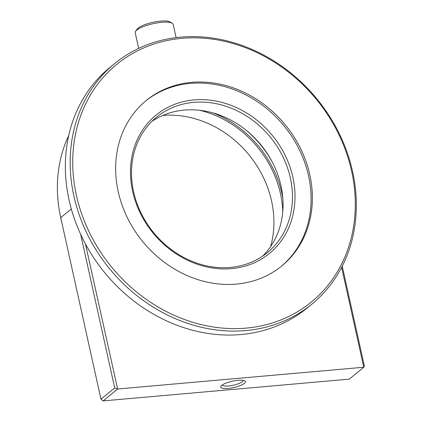 <?xml version="1.0" encoding="UTF-8"?>
<svg xmlns="http://www.w3.org/2000/svg" width="422" height="422" viewBox="0 0 422 422"><rect width="100%" height="100%" fill="white"/><g stroke="black" fill="none" stroke-linecap="round" stroke-linejoin="round"><path stroke-width="0.63" d="M135.61 31.323L137.06 29.213A17.497 4.505 -12.5 0 1 160.645 21.1A17.497 4.505 -12.5 0 1 169.987 21.912L172.197 23.215A19.444 5.006 167.5 0 0 161.816 22.308A19.444 5.006 167.5 0 0 135.61 31.323A19.444 5.006 167.5 0 0 135.209 32.779L138.669 48.388M176.111 37.616L173.173 24.365A19.444 5.006 167.5 0 0 172.197 23.215M292.857 177.187A89.432 77.057 -129.4 0 1 231.446 268.635A89.432 77.057 -129.4 0 1 132.624 191.351A89.432 77.057 -129.4 0 1 194.041 99.903A89.432 77.057 -129.4 0 1 292.857 177.187M133.605 191.825A87.491 75.385 50.6 0 0 188.977 259.989A87.491 75.385 50.6 0 0 267.522 252.493A87.491 75.385 50.6 0 0 290.357 177.968A87.491 75.385 50.6 0 0 234.985 109.804A87.491 75.385 50.6 0 0 156.435 117.3A87.491 75.385 50.6 0 0 133.605 191.825M228.117 388.456A12.639 3.255 -12.5 0 1 220.991 386.172A12.639 3.255 -12.5 0 1 238.029 380.312A12.639 3.255 -12.5 0 1 244.776 380.897A12.639 3.255 -12.5 0 1 241.426 385.112A12.639 3.255 -12.5 0 1 228.117 388.456M222.267 384.996A10.692 2.754 167.5 0 0 228.471 385.993A10.692 2.754 167.5 0 0 243.119 380.37M60.24 215.357A136.095 117.263 50.6 0 0 61.09 219.477A136.095 117.263 50.6 0 0 61.897 222.916M162.839 115.428A98.832 85.154 -129.4 0 1 271.541 200.877A98.832 85.154 -129.4 0 1 270.602 246.575M282.798 198.034A100.452 86.552 50.6 0 0 281.891 193.44A100.452 86.552 50.6 0 0 212.825 112.874M282.761 211.649A98.832 85.154 50.6 0 0 280.44 193.566A98.832 85.154 50.6 0 0 199.458 110.269M262.642 256.138A87.491 75.385 50.6 0 0 280.952 185.696A87.491 75.385 50.6 0 0 151.915 121.383M114.504 63.68L109.678 67.647A155.539 134.017 50.6 0 0 69.087 200.133A155.539 134.017 50.6 0 0 167.523 321.316A155.539 134.017 50.6 0 0 307.169 307.991L311.995 304.025A155.539 134.017 -129.4 0 1 172.35 317.349A155.539 134.017 -129.4 0 1 73.919 196.167A155.539 134.017 -129.4 0 1 114.504 63.68A155.539 134.017 -129.4 0 1 254.149 50.355A155.539 134.017 -129.4 0 1 352.586 171.538A155.539 134.017 -129.4 0 1 311.995 304.025M351.605 171.063A153.592 132.339 50.6 0 0 181.893 38.333A153.592 132.339 50.6 0 0 76.419 195.386A153.592 132.339 50.6 0 0 246.137 328.116A153.592 132.339 50.6 0 0 351.605 171.063M118.223 191.693A106.93 92.133 50.6 0 0 185.896 275.007A106.93 92.133 50.6 0 0 281.901 265.844A106.93 92.133 50.6 0 0 309.806 174.761A106.93 92.133 50.6 0 0 242.133 91.447A106.93 92.133 50.6 0 0 146.128 100.605A106.93 92.133 50.6 0 0 118.223 191.693M281.263 266.361A106.93 92.133 50.6 0 0 308.535 175.8A106.93 92.133 50.6 0 0 145.495 101.132M68.723 135.483A139.334 120.054 50.6 0 0 60.731 217.647L100.985 399.217L114.71 387.945L80.644 234.289M272.306 162.111A97.535 84.041 50.6 0 0 246.031 130.134M85.466 243.958L117.617 389L363.775 367.24L341.63 267.348M342.237 266.155L364.344 365.879L363.775 367.24L349.289 379.141L103.132 400.9L100.985 399.217M114.71 387.945L117.617 389L103.132 400.9M60.731 217.647L71.302 208.959"/></g></svg>
